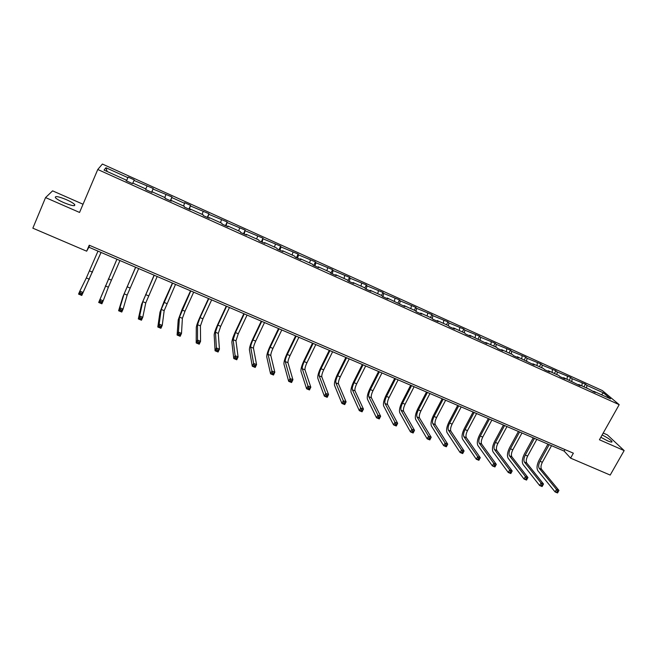 <?xml version="1.0" encoding="UTF-8"?>
<svg xmlns="http://www.w3.org/2000/svg" width="657" height="657" viewBox="0 0 657 657"><rect width="100%" height="100%" fill="white"/><g stroke="black" fill="none" stroke-linecap="round" stroke-linejoin="round"><path stroke-width="0.99" d="M63.754 202.619C71.794 205.855 75.448 206.503 74.701 204.573C73.395 203.194 70.627 201.559 66.398 199.654C58.374 196.41 54.712 195.753 55.41 197.691C56.716 199.071 59.5 200.714 63.754 202.619M600.843 437.275L607.511 440.806C610.961 442.26 612.431 442.465 611.922 441.422C610.41 439.656 607.15 437.496 602.141 434.959M83.037 204.237L52.601 190.85L45.555 197.585L32.85 228.176L86.667 251.188L88.884 247.213L564.133 451.08L570.596 458.134L610.197 475.068L624.15 450.579L607.38 434.885L603.216 433.053M602.362 390.57L102.402 164.045L97.77 169.49L619.19 404.671L602.362 390.57M126.407 180.88L128.14 177.119L126.505 180.921M107.148 171.493L105.925 167.724L127.852 177.645M132.821 183.089L134.266 179.887L128.14 177.119M133.995 180.429L153.229 188.477L151.578 192.246M151.668 192.287L153.229 188.477M153.04 189.044L171.994 196.969L170.335 200.714M170.565 200.82L171.994 196.969M171.888 197.576L184.584 203.325L184.642 202.693L190.571 205.378L188.912 209.098M189.273 209.263L190.571 205.378M190.538 206.019L208.959 213.706L207.292 217.393M207.784 217.623L208.959 213.706M209 214.371L227.158 221.943L225.482 225.614M226.107 225.893L227.158 221.943M227.273 222.641L245.168 230.098L243.492 233.744M244.24 234.081L245.168 230.098M245.365 230.829L263.005 238.171L261.322 241.792M262.192 242.187L263.005 238.171M263.268 238.926L280.662 246.161L278.97 249.759M279.964 250.21L280.991 246.95L280.662 246.161M280.991 246.95L298.138 254.078L296.447 257.651M297.564 258.152L298.541 254.891L298.138 254.078M298.541 254.891L315.442 261.913L313.742 265.461M314.974 266.011L315.918 262.751L315.442 261.913M315.918 262.751L332.582 269.674L330.873 273.189M332.22 273.797L333.115 270.536L332.582 269.674M333.115 270.536L349.549 277.353L347.923 280.687M349.294 281.508L350.148 278.24L349.549 277.353M350.148 278.24L366.351 284.957L364.849 288.004M366.204 289.137L367.017 285.877L366.351 284.957M367.017 285.877L382.99 292.488L381.536 295.42M382.949 296.701L383.713 293.433L382.99 292.488M383.713 293.433L399.464 299.945L398.011 302.861M399.522 304.183L400.253 300.914L399.464 299.945M400.253 300.914L415.782 307.336L414.321 310.227M415.98 311.418L416.628 308.33L415.782 307.336M416.628 308.33L431.945 314.654L430.483 317.528M432.273 318.571L432.848 315.672L431.945 314.654M432.848 315.672L447.959 321.897L446.489 324.755M448.411 325.675L448.912 322.94L447.959 321.897M448.912 322.94L463.809 329.075L462.339 331.916M464.359 332.828L464.828 330.143L463.809 329.075M464.828 330.143L479.52 336.187L478.041 339.004M480.152 339.956L480.587 337.271L479.52 336.187M480.587 337.271L495.074 343.233L493.604 346.034M495.797 347.019L496.199 344.334L495.074 343.233M496.199 344.334L510.489 350.214L509.011 352.99M511.294 354.024L511.672 351.339L510.489 350.214M511.672 351.339L525.764 357.121L524.278 359.888M526.643 360.956L526.988 358.27L525.764 357.121M526.988 358.27L540.892 363.97L539.405 366.721M541.844 367.821L542.173 365.136L540.892 363.97M542.173 365.136L555.879 370.762L554.393 373.488M556.914 374.63L557.21 371.944L555.879 370.762M557.21 371.944L570.728 377.479L569.241 380.198M571.845 381.372L572.107 378.687L570.728 377.479M572.107 378.687L585.444 384.14L583.958 386.842M586.635 388.049L586.873 385.363L585.444 384.14M586.873 385.363L603.463 392.87L610.591 398.873L593.747 391.26L595.234 392.541L588.951 389.1L578.751 384.493L580.188 385.749L563.616 377.652L565.004 378.892L560.109 376.683L558.737 375.451L548.34 370.753L549.679 371.969L544.735 369.743L543.413 368.528L532.917 363.789L534.198 364.988L517.346 356.759L518.578 357.934L513.536 355.659L512.32 354.484L501.628 349.655L502.802 350.813L497.71 348.514L496.552 347.364L485.753 342.486L486.87 343.619L469.73 335.251L470.79 336.359L465.599 334.019L464.556 332.918L453.544 327.942L454.545 329.026L449.306 326.66L448.329 325.585L437.201 320.559L438.145 321.618L432.856 319.236L431.936 318.177L420.702 313.11L421.589 314.145L416.242 311.73L415.38 310.704L404.039 305.579L404.86 306.589L387.211 297.982L387.967 298.968L382.514 296.504L381.774 295.527L370.211 290.304L370.901 291.265L365.399 288.776L364.725 287.823L353.039 282.551L353.671 283.479L348.103 280.974L347.504 280.046L335.694 274.716L336.261 275.62L330.643 273.082L330.101 272.187L318.177 266.799L318.67 267.678L312.995 265.116L312.527 264.254L300.479 258.809L300.906 259.663L295.174 257.076L294.771 256.23L282.6 250.736L282.953 251.557L277.164 248.937L276.835 248.132L264.541 242.581L264.82 243.369L258.965 240.725L258.71 239.945L246.293 234.335L246.498 235.099L240.577 232.43L240.405 231.675L227.856 226.008L227.979 226.739L222 224.037L221.902 223.323L209.222 217.59L209.271 218.288L203.227 215.562L203.21 214.872L190.39 209.09L190.358 209.755L184.256 206.996L184.313 206.339L171.362 200.492L171.255 201.124L165.088 198.34L165.227 197.716L152.137 191.811L151.939 192.411L145.706 189.594L145.928 189.002L132.698 183.032L132.418 183.599L126.119 180.749L126.431 180.199L104.044 170.089L105.925 167.724M570.596 458.134L573.364 453.182L89.229 245.217L86.667 251.188M145.813 188.953L146.954 186.292M151.874 192.378L152.137 191.811M164.767 197.511L165.868 194.85M171.091 201.05L171.362 200.492M183.525 205.986L184.584 203.325M190.103 209.64L190.39 209.09M202.093 214.371L203.103 211.702M208.918 218.132L209.222 217.59M220.465 222.674L221.442 219.996M227.536 226.534L227.856 226.008M238.655 230.886L239.583 228.209M245.956 234.853L246.293 234.335M256.657 239.017L257.552 236.339M264.196 243.09L264.541 242.581M274.478 247.065L275.332 244.388M282.247 251.237L282.6 250.736M292.119 255.031L292.94 252.354M300.109 259.301L300.479 258.809M309.587 262.923L310.367 260.238M317.799 267.284L318.177 266.799M326.874 270.733L327.621 268.048M335.3 275.193L335.694 274.716M343.997 278.461L344.711 275.784M352.628 283.011L353.039 282.551M360.948 286.123L361.629 283.438M369.792 290.755L370.211 290.304M377.734 293.704L378.375 291.018M386.776 298.426L387.211 297.982M394.364 301.21L394.972 298.524M403.595 306.022L404.039 305.579M410.822 308.642L411.397 305.957M420.25 313.537L420.702 313.11M427.124 316.009L427.666 313.323M436.741 320.986L437.201 320.559M443.27 323.301L443.787 320.616M453.067 328.36L453.544 327.942M459.268 330.528L459.744 327.835M469.238 335.661L469.73 335.251M475.11 337.682L475.553 334.996M485.26 342.888L485.753 342.486M490.795 344.769L491.214 342.083M501.119 350.05L501.628 349.655M506.342 351.782L506.728 349.097M516.829 357.145L517.346 356.759M521.74 358.738L522.093 356.053M532.392 364.167L532.917 363.789M536.991 365.629L537.319 362.943M547.807 371.131L548.34 370.753M552.102 372.453L552.406 369.768M563.074 378.021L563.616 377.652M567.073 379.212L567.344 376.535M578.201 384.846L578.751 384.493M581.905 385.914L582.151 383.236M593.181 391.613L593.747 391.26M45.555 197.585L79.554 212.449L97.77 169.49M619.19 404.671L599.43 439.771L624.15 450.579M564.971 449.569L564.133 451.08M89.664 245.406L88.884 247.213M601.41 394.726L603.463 392.87M126.185 180.782L126.431 180.199M549.178 444.666L540.005 461.28C538.51 464.31 538.247 466.659 539.208 468.318L556.495 489.424L558.959 490.442L557.555 492.955L555.091 491.929L537.878 470.716C536.449 468.227 536.851 464.713 539.085 460.179L547.938 444.132M551.527 445.676L542.354 462.273C540.859 465.304 540.596 467.644 541.565 469.303L558.959 490.442L558.335 491.543L557.341 491.132L556.783 492.142L557.768 492.545L558.335 491.543M556.783 492.142L555.091 491.929L556.495 489.424L557.341 491.132M557.768 492.545L557.555 492.955M534.445 438.342L525.288 455.055C523.793 458.11 523.498 460.45 524.417 462.101L541.031 482.985L543.52 484.02L542.115 486.55L539.635 485.515L523.087 464.515C521.724 462.043 522.167 458.529 524.401 453.962L533.238 437.825M536.818 439.361L527.653 456.057C526.158 459.103 525.871 461.452 526.791 463.095L543.52 484.02L542.871 485.112L541.869 484.702L541.311 485.712L542.304 486.131L542.871 485.112M541.311 485.712L539.635 485.515L541.031 482.985L541.869 484.702M542.304 486.131L542.115 486.55M519.572 431.969L510.432 448.78C508.937 451.844 508.617 454.192 509.487 455.827L525.428 476.497L527.941 477.54L526.536 480.078L524.023 479.035L508.165 458.257C506.867 455.802 507.344 452.279 509.577 447.696L518.406 431.468M521.97 432.996L512.821 449.79C511.327 452.854 511.015 455.202 511.893 456.837L527.941 477.54L527.259 478.624L526.249 478.206L525.69 479.224L526.692 479.643L527.259 478.624M525.69 479.224L524.023 479.035L525.428 476.497L526.249 478.206M526.692 479.643L526.536 480.078M504.568 425.531L495.435 442.44C493.941 445.528 493.604 447.877 494.434 449.495L509.668 469.936L512.205 470.995L510.809 473.549L508.272 472.498L493.111 451.934C491.879 449.503 492.389 445.98 494.631 441.373L503.434 425.046M506.982 426.565L497.85 443.459C496.355 446.538 496.019 448.887 496.856 450.513L512.205 470.995L511.499 472.071L510.481 471.652L509.922 472.679L510.932 473.097L511.499 472.071M509.922 472.679L508.272 472.498L509.668 469.936L510.481 471.652M510.932 473.097L510.809 473.549M489.424 419.035L480.308 436.051C478.813 439.147 478.452 441.496 479.232 443.105L493.76 463.316L496.314 464.384L494.918 466.955L492.364 465.895L477.91 445.561C476.752 443.147 477.294 439.623 479.536 434.991L488.332 418.566M491.863 420.078L482.747 437.077C481.244 440.174 480.891 442.522 481.671 444.132L496.314 464.384L495.583 465.46L494.557 465.033L493.998 466.068L495.025 466.486L495.583 465.46M493.998 466.068L492.364 465.895L493.76 463.316L494.557 465.033M495.025 466.486L494.918 466.955M474.14 412.473L465.041 429.596C463.538 432.708 463.152 435.065 463.891 436.65L477.688 456.631L480.275 457.707L478.879 460.294L476.3 459.227L462.569 439.131C461.485 436.733 462.06 433.209 464.31 428.553L473.081 412.021M476.596 413.532L467.497 430.631C465.994 433.743 465.616 436.1 466.355 437.693L480.275 457.707L479.511 458.775L478.477 458.348L477.918 459.383L478.953 459.818L479.511 458.775M477.918 459.383L476.3 459.227L477.688 456.631L478.477 458.348M478.953 459.818L478.879 460.294M458.709 405.862L449.634 423.083C448.131 426.212 447.721 428.569 448.403 430.146L461.469 449.881L464.08 450.965L462.684 453.576L460.081 452.492L447.089 432.635C446.07 430.261 446.686 426.738 448.936 422.057L457.699 405.426M461.198 406.921L452.115 424.126C450.612 427.255 450.201 429.612 450.899 431.189L464.08 450.965L463.284 452.032L462.232 451.597L461.682 452.64L462.725 453.075L463.284 452.032M461.682 452.64L460.081 452.492L461.469 449.881L462.232 451.597M462.725 453.075L462.684 453.576M443.138 399.177L434.08 416.505C432.577 419.659 432.142 422.016 432.774 423.576L445.085 443.064L447.721 444.157L446.333 446.785L443.697 445.692L431.468 426.081C430.516 423.732 431.173 420.201 433.423 415.495L442.169 398.758M445.643 400.253L436.585 417.565C435.074 420.71 434.647 423.067 435.287 424.636L447.721 444.157L446.891 445.224L445.84 444.781L445.282 445.832L446.341 446.275L446.891 445.224M445.282 445.832L443.697 445.692L445.085 443.064L445.84 444.781M446.341 446.275L446.333 446.785M427.42 392.434L418.378 409.878C416.875 413.039 416.415 415.396 416.998 416.94L428.536 436.182L431.197 437.283L429.818 439.927L427.157 438.819L415.692 419.462C414.822 417.138 415.511 413.606 417.762 408.876L426.492 392.04M429.949 393.518L420.907 410.945C419.396 414.107 418.944 416.464 419.536 418.008L431.197 437.283L430.343 438.342L429.276 437.899L428.725 438.958L429.793 439.402L430.343 438.342M428.725 438.958L427.157 438.819L428.536 436.182L429.276 437.899M429.793 439.402L429.818 439.927M411.553 385.634L402.536 403.176C401.025 406.363 400.54 408.72 401.074 410.247L411.824 429.226L414.518 430.343L413.138 433.004L410.444 431.887L399.768 412.785C398.971 410.477 399.702 406.946 401.961 402.191L410.666 385.248M414.107 386.727L405.082 404.252C403.579 407.43 403.094 409.787 403.636 411.323L414.518 430.343L413.631 431.394L412.555 430.943L411.996 432.01L413.072 432.462L413.631 431.394M411.996 432.01L410.444 431.887L411.824 429.226L412.555 430.943M413.072 432.462L413.138 433.004M395.539 378.76L386.538 396.417C385.027 399.612 384.517 401.977 385.002 403.488L394.947 422.205L397.666 423.33L396.286 426.007L393.576 424.882L383.696 406.042C382.982 403.759 383.745 400.228 386.004 395.44L394.693 378.399M398.117 379.869L389.108 397.501C387.605 400.704 387.096 403.061 387.589 404.581L397.666 423.33L396.746 424.373L395.662 423.921L395.103 424.997L396.196 425.449L396.746 424.373M395.103 424.997L393.576 424.882L394.947 422.205L395.662 423.921M396.196 425.449L396.286 426.007M379.368 371.821L370.392 389.593C368.881 392.812 368.339 395.169 368.774 396.672L377.906 415.109L380.649 416.251L379.27 418.944L376.527 417.803L367.468 399.234C366.828 396.976 367.641 393.444 369.899 388.632L378.572 371.476M381.972 372.938L372.987 390.685C371.476 393.904 370.942 396.261 371.386 397.764L380.649 416.251L379.697 417.285L378.596 416.834L378.046 417.909L379.146 418.369L379.697 417.285M378.046 417.909L376.527 417.803L377.906 415.109L378.596 416.834M379.146 418.369L379.27 418.944M363.05 364.824L354.09 382.703C352.579 385.938 352.012 388.295 352.39 389.782L360.685 407.948L363.461 409.097L362.081 411.808L359.313 410.658L351.093 392.369C350.534 390.135 351.38 386.595 353.647 381.758L362.294 364.495M365.678 365.949L356.71 383.811C355.199 387.039 354.632 389.404 355.026 390.89L363.461 409.097L362.475 410.132L361.366 409.664L360.816 410.756L361.925 411.216L362.475 410.132M360.816 410.756L359.313 410.658L360.685 407.948L361.366 409.664M361.925 411.216L362.081 411.808M346.567 357.753L337.632 375.747C336.113 378.999 335.522 381.356 335.842 382.826L343.291 400.704L346.091 401.87L344.72 404.597L341.927 403.439L334.553 385.429C334.076 383.22 334.963 379.68 337.23 374.818L345.853 357.449M349.22 358.886L340.277 376.863C338.766 380.116 338.174 382.473 338.503 383.943L346.091 401.87L345.073 402.897L343.956 402.429L343.406 403.521L344.523 403.989L345.073 402.897M343.406 403.521L341.927 403.439L343.291 400.704L343.956 402.429M344.523 403.989L344.72 404.597M329.929 350.616L321.01 368.725C319.499 371.993 318.875 374.359 319.146 375.804L325.724 393.395L328.549 394.578L327.186 397.321L324.361 396.146L317.857 378.424C317.462 376.239 318.399 372.7 320.657 367.813L329.264 350.329M332.606 351.766L323.687 369.85C322.176 373.119 321.552 375.484 321.831 376.937L328.549 394.578L327.498 395.588L326.365 395.12L325.815 396.22L326.948 396.688L327.498 395.588M325.815 396.22L324.361 396.146L325.724 393.395L326.365 395.12M326.948 396.688L327.186 397.321M313.126 343.406L304.24 361.629C302.721 364.922 302.064 367.279 302.277 368.717L307.969 386.012L310.827 387.203L309.463 389.962L306.614 388.78L300.996 371.353C300.684 369.193 301.662 365.653 303.928 360.734L312.51 343.143M315.828 344.564L306.934 362.771C305.423 366.056 304.774 368.421 304.996 369.858L310.827 387.203L309.743 388.213L308.593 387.737L308.051 388.845L309.192 389.322L309.743 388.213M308.051 388.845L306.614 388.78L307.969 386.012L308.593 387.737M309.192 389.322L309.463 389.962M296.159 336.129L287.298 354.476C285.779 357.778 285.097 360.143 285.253 361.555L290.041 378.547L292.923 379.746L291.568 382.53L288.686 381.339L283.972 364.208C283.742 362.081 284.768 358.541 287.035 353.597L295.593 335.883M298.894 337.304L290.024 355.626C288.505 358.927 287.832 361.293 287.988 362.713L292.923 379.746L291.798 380.756L290.649 380.272L290.098 381.389L291.256 381.865L291.798 380.756M290.098 381.389L288.686 381.339L290.041 378.547L290.649 380.272M291.256 381.865L291.568 382.53M279.028 328.779L270.191 347.241C268.672 350.567 267.957 352.932 268.056 354.328L271.916 371.008L274.831 372.223L273.484 375.024L270.569 373.817L266.775 356.997C266.643 354.895 267.711 351.355 269.978 346.379L278.511 328.557M281.787 329.962L272.942 348.407C271.423 351.733 270.717 354.09 270.824 355.494L274.831 372.223L273.673 373.217L272.507 372.733L271.965 373.858L273.131 374.342L273.673 373.217M271.965 373.858L270.569 373.817L271.916 371.008L272.507 372.733M273.131 374.342L273.484 375.024M261.724 321.355L252.92 339.94C251.401 343.291 250.654 345.648 250.687 347.027L253.61 363.395L256.558 364.619L255.212 367.444L252.263 366.22L249.414 349.713C249.373 347.635 250.481 344.096 252.756 339.094L261.256 321.158M264.508 322.554L255.696 341.114C254.177 344.457 253.438 346.822 253.487 348.202L256.558 364.619L255.359 365.604L254.185 365.12L253.643 366.245L254.826 366.737L255.359 365.604M253.643 366.245L252.263 366.22L253.61 363.395L254.185 365.12M254.826 366.737L255.212 367.444M244.256 313.865L235.477 332.573L233.153 339.661L235.107 355.692L238.089 356.932L236.75 359.773L233.769 358.541L231.88 342.363C231.929 340.31 233.087 336.77 235.362 331.744L243.837 313.685M247.065 315.073L238.277 333.756L235.97 340.843L238.089 356.932L236.857 357.917L235.666 357.416L235.124 358.558L236.315 359.05L236.857 357.917M235.124 358.558L233.769 358.541L235.107 355.692L235.666 357.416M236.315 359.05L236.75 359.773M226.608 306.293L217.853 325.125L215.439 332.212L216.416 347.914L219.43 349.171L218.091 352.029L215.077 350.781L214.174 334.93C214.313 332.91 215.521 329.371 217.796 324.312L226.246 306.137M229.449 307.509L220.695 326.324L218.288 333.411L219.43 349.171L218.157 350.14L216.95 349.639L216.416 350.789L217.623 351.29L218.157 350.14M216.416 350.789L215.077 350.781L216.416 347.914L216.95 349.639M217.623 351.29L218.091 352.029M208.786 298.648L200.065 317.602L197.552 324.689L197.527 340.055L200.566 341.32L199.235 344.202L196.197 342.938L196.287 327.432C196.525 325.445 197.782 321.905 200.056 316.814L208.474 298.516M211.653 299.879L202.931 318.817L200.426 325.905L200.566 341.32L199.26 342.281L198.036 341.78L197.502 342.938L198.726 343.439L199.26 342.281M197.502 342.938L196.197 342.938L197.527 340.055L198.036 341.78M198.726 343.439L199.235 344.202M190.785 290.928L179.476 317.093L178.433 332.113L181.504 333.386L180.182 336.294L177.103 335.021L178.219 319.852L182.145 309.233L190.53 290.821M193.684 292.168L184.987 311.229L182.391 318.317L181.504 333.386L180.158 334.347L178.926 333.83L178.392 334.996L179.624 335.505L180.158 334.347M178.392 334.996L177.103 335.021L178.433 332.113L178.926 333.83M179.624 335.505L180.182 336.294M172.602 283.126L161.228 309.422L159.142 324.082L162.246 325.371L160.924 328.295L157.811 327.005L159.971 312.198L164.045 301.588L172.405 283.044M175.526 284.382L164.168 310.654L162.246 325.371L160.85 326.324L159.61 325.806L159.076 326.972L160.324 327.49L160.85 326.324M159.076 326.972L157.811 327.005L159.142 324.082L159.61 325.806M160.324 327.49L160.924 328.295M154.231 275.25L142.791 301.67L139.637 315.968L142.774 317.274L141.46 320.214L138.315 318.916L141.542 304.47L154.091 275.184M157.187 276.515L145.755 302.918L142.774 317.274L141.345 318.21L140.081 317.684L139.555 318.867L140.812 319.392L141.345 318.21M139.555 318.867L138.315 318.916L139.637 315.968L140.081 317.684M140.812 319.392L141.46 320.214M135.679 267.292L124.165 293.843L119.919 307.763L123.097 309.086L121.783 312.05L118.605 310.736L122.925 296.66L135.597 267.251M138.668 268.573L127.162 295.1L123.097 309.086L121.619 310.014L120.346 309.488L119.82 310.671L121.093 311.204L121.619 310.014M119.82 310.671L118.605 310.736L119.919 307.763L120.346 309.488M121.093 311.204L121.783 312.05M116.93 259.244L99.995 299.469L103.198 300.807L101.892 303.797L98.69 302.458L116.905 259.236M119.952 260.542L108.372 287.208L103.198 300.807L101.687 301.727L100.398 301.193L99.872 302.392L101.162 302.926L101.687 301.727M99.872 302.392L98.69 302.458L99.995 299.469L100.398 301.193M101.162 302.926L101.892 303.797M97.992 251.122L86.338 277.936L79.85 291.092L83.086 292.439L81.788 295.445L101.071 252.444M101.038 252.428L83.086 292.439L81.525 293.351L80.228 292.808L79.711 294.016L81.008 294.55L81.525 293.351M81.008 294.55L81.788 295.445L78.544 294.098L79.85 291.092L80.228 292.808M78.544 294.098L79.711 294.016M542.354 462.273L540.005 461.28M541.565 469.303L539.208 468.318M527.653 456.057L525.288 455.055M526.791 463.095L524.417 462.101M512.821 449.79L510.432 448.78M511.893 456.837L509.487 455.827M497.85 443.459L495.435 442.44M496.856 450.513L494.434 449.495M482.747 437.077L480.308 436.051M481.671 444.132L479.232 443.105M467.497 430.631L465.041 429.596M466.355 437.693L463.891 436.65M452.115 424.126L449.634 423.083M450.899 431.189L448.403 430.146M436.585 417.565L434.08 416.505M435.287 424.636L432.774 423.576M420.907 410.945L418.378 409.878M419.536 418.008L416.998 416.94M405.082 404.252L402.536 403.176M403.636 411.323L401.074 410.247M389.108 397.501L386.538 396.417M387.589 404.581L385.002 403.488M372.987 390.685L370.392 389.593M371.386 397.764L368.774 396.672M356.71 383.811L354.09 382.703M355.026 390.89L352.39 389.782M340.277 376.863L337.632 375.747M338.503 383.943L335.842 382.826M323.687 369.85L321.01 368.725M321.831 376.937L319.146 375.804M306.934 362.771L304.24 361.629M304.996 369.858L302.277 368.717M290.024 355.626L287.298 354.476M287.988 362.713L285.253 361.555M272.942 348.407L270.191 347.241M270.824 355.494L268.056 354.328M255.696 341.114L252.92 339.94M253.487 348.202L250.687 347.027M238.277 333.756L235.477 332.573M235.97 340.843L233.153 339.661M220.695 326.324L217.853 325.125M218.288 333.411L215.439 332.212M202.931 318.817L200.065 317.602M200.426 325.905L197.552 324.689M184.987 311.229L182.096 310.005M182.391 318.317L179.476 317.093M166.862 303.575L163.946 302.335M164.168 310.654L161.228 309.422M148.556 295.839L145.608 294.591M145.755 302.918L142.791 301.67M130.07 288.021L127.088 286.764M127.162 295.1L124.165 293.843M111.386 280.128L108.38 278.855M108.372 287.208L105.35 285.935M92.514 272.146L89.475 270.865M89.393 279.225L86.338 277.936M74.225 205.707L74.701 204.573M611.544 442.087L611.922 441.422"/></g></svg>
